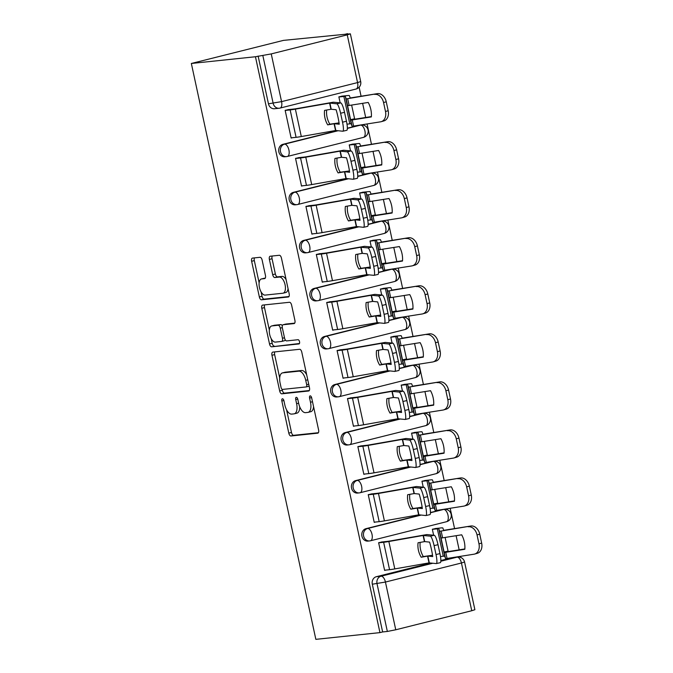 <?xml version="1.0" encoding="UTF-8"?>
<svg xmlns="http://www.w3.org/2000/svg" width="673" height="673" viewBox="0 0 673 673"><rect width="100%" height="100%" fill="white"/><g stroke="black" fill="none" stroke-linecap="round" stroke-linejoin="round"><path stroke-width="1.01" d="M282.433 398.778A2.17 1.043 -104.1 0 0 282.366 398.786A2.17 1.043 -104.1 0 0 281.844 400.999L288.793 433.118A3.096 1.489 -104.1 0 0 290.938 435.986L317.774 433.168A3.096 1.489 -104.1 0 0 317.875 433.143A3.096 1.489 -104.1 0 0 318.607 429.988L311.666 397.869A2.17 1.043 -104.1 0 0 310.169 395.859A2.17 1.043 -104.1 0 0 310.093 395.875A2.17 1.043 -104.1 0 0 309.58 398.088L310.48 402.244A9.91 4.761 -104.1 0 1 308.116 412.364A9.91 4.761 -104.1 0 1 307.797 412.414L305.559 412.65A9.91 4.761 -104.1 0 1 298.694 403.48L297.803 399.325A2.17 1.043 -104.1 0 0 296.297 397.322A2.17 1.043 -104.1 0 0 296.229 397.331A2.17 1.043 -104.1 0 0 295.716 399.543L296.608 403.699A9.91 4.761 -104.1 0 1 294.252 413.819A9.91 4.761 -104.1 0 1 293.933 413.878L291.695 414.105A9.91 4.761 -104.1 0 1 284.83 404.936L283.93 400.78A2.17 1.043 -104.1 0 0 282.433 398.778M262.15 260.165A3.096 1.489 -104.1 0 0 260.005 257.305L252.476 258.096A3.096 1.489 -104.1 0 0 252.375 258.112A3.096 1.489 -104.1 0 0 251.635 261.275L259.349 296.944A3.096 1.489 -104.1 0 0 261.494 299.805L288.33 296.986A3.096 1.489 -104.1 0 0 288.431 296.97A3.096 1.489 -104.1 0 0 289.171 293.807L281.457 258.138A3.096 1.489 -104.1 0 0 279.312 255.277L270.218 256.228A3.096 1.489 -104.1 0 0 270.117 256.245A3.096 1.489 -104.1 0 0 269.377 259.408L272.683 274.677A3.096 1.489 -104.1 0 0 274.828 277.537L279.337 277.066A8.286 3.979 -104.1 0 1 285.007 284.46A8.286 3.979 -104.1 0 1 283.097 293.192A8.286 3.979 -104.1 0 1 282.828 293.235L265.162 295.094A8.286 3.979 -104.1 0 1 259.484 287.699A8.286 3.979 -104.1 0 1 261.402 278.967A8.286 3.979 -104.1 0 1 261.662 278.925L264.607 278.614A3.096 1.489 -104.1 0 0 264.708 278.597A3.096 1.489 -104.1 0 0 265.448 275.434L262.15 260.165M191.342 63.472L255.446 56.742L379.951 632.62L315.847 639.35L191.342 63.472L283.451 40.38L347.638 34.029M272.801 352.105A3.096 1.489 -104.1 0 0 272.7 352.122A3.096 1.489 -104.1 0 0 271.959 355.277L279.674 390.946A3.096 1.489 -104.1 0 0 281.819 393.814L308.655 390.996A3.096 1.489 -104.1 0 0 308.756 390.979A3.096 1.489 -104.1 0 0 309.496 387.816L301.782 352.147A3.096 1.489 -104.1 0 0 299.636 349.279L272.801 352.105M269.511 343.945L261.797 308.276A3.096 1.489 -104.1 0 1 262.537 305.113A3.096 1.489 -104.1 0 1 262.638 305.096L289.474 302.278A3.096 1.489 -104.1 0 1 291.619 305.147L294.917 320.407A3.096 1.489 -104.1 0 1 294.185 323.57A3.096 1.489 -104.1 0 1 294.084 323.587L283.198 324.731A3.096 1.489 -104.1 0 0 283.097 324.748A3.096 1.489 -104.1 0 0 282.357 327.911L284.553 338.039A3.096 1.489 -104.1 0 0 286.69 340.908L298.03 339.714A2.17 1.043 -104.1 0 1 299.51 341.648A2.17 1.043 -104.1 0 1 299.014 343.937A2.17 1.043 -104.1 0 1 298.938 343.945L271.656 346.814A3.096 1.489 -104.1 0 1 269.511 343.945L272.195 343.272L271.194 338.645M460.812 557.488L460.559 556.335M459.163 549.849L456.101 535.7M454.569 528.599L450.178 508.292M448.773 501.814L445.711 487.664M444.18 480.564L439.789 460.256M438.384 453.77L435.33 439.62M433.791 432.52L429.399 412.213M428.003 405.726L424.941 391.577M423.41 384.476L419.018 364.169M417.613 357.691L414.551 343.541M413.02 336.441L408.629 316.133M407.224 309.647L404.17 295.497M402.631 288.397L398.239 268.09M396.843 261.604L393.781 247.462M392.241 240.354L387.858 220.054M386.453 213.568L383.391 199.418M381.86 192.318L377.469 172.01M376.064 165.524L373.01 151.375M371.471 144.274L367.079 123.967M365.683 117.481L362.621 103.339M361.081 96.231L359.138 87.221M255.446 56.742L271.244 53.907L347.243 34.853L350.372 33.843L344.87 34.323L347.554 33.65M379.951 632.62L382.634 631.947L372.32 584.214A6.309 5.527 -96 0 1 376.358 576.702L430.93 563.023M440.849 560.533L452.357 557.648L457.06 557.16A6.309 5.527 -96 0 1 457.733 557.042L453.072 557.53M395.758 629.785L471.756 610.731L461.434 562.998L385.436 582.052L395.758 629.785L387.345 631.451L377.023 583.718A6.309 5.527 -96 0 1 381.061 576.214L432.857 563.225M382.634 631.947L387.345 631.451M440.823 561.232L457.06 557.16A6.309 3.029 -104.1 0 1 461.434 562.998L464.563 561.98L474.886 609.713L471.756 610.731M436.407 528.414L432.335 529.23L433.631 535.212M382.701 541.883L378.63 542.699L384.62 570.41L385.974 570.073M372.312 493.839L368.24 494.655L374.23 522.374L375.584 522.038M426.017 480.371L421.954 481.195L423.241 487.176M361.923 445.795L357.851 446.62L363.849 474.33L365.195 473.994M415.636 432.335L411.565 433.151L412.86 439.133M351.542 397.76L347.47 398.576L353.46 426.295L354.814 425.95M405.247 384.291L401.175 385.107L402.471 391.089M341.152 349.716L337.08 350.532L343.07 378.251L344.425 377.915M394.858 336.248L390.786 337.072L392.081 343.053M330.763 301.672L326.691 302.497L332.689 330.207L334.035 329.871M384.476 288.212L380.405 289.028L381.7 295.01M320.382 253.637L316.31 254.453L322.3 282.172L323.646 281.827M374.087 240.168L370.015 240.984L371.311 246.966M309.992 205.593L305.921 206.409L311.91 234.128L313.265 233.792M363.698 192.125L359.626 192.949L360.921 198.93M299.603 157.549L295.531 158.374L301.529 186.084L302.875 185.748M353.317 144.089L349.245 144.905L350.532 150.887M289.213 109.514L285.15 110.33L291.14 138.049L292.486 137.704M282.879 144.342L284.544 144.165A6.309 3.029 75.9 0 1 288.919 150.003A6.309 3.029 75.9 0 1 287.413 156.447A6.309 3.029 75.9 0 1 287.211 156.481A6.309 5.527 -96 0 1 286.538 156.599L284.864 156.775A6.309 5.527 84 0 1 278.765 151.459A6.309 5.527 84 0 1 282.879 144.342L337.451 130.655M347.361 128.173L360.543 125.111A6.309 5.527 -96 0 1 361.216 124.993L359.592 125.161M293.26 192.377L294.934 192.2A6.309 3.029 75.9 0 1 299.3 198.047A6.309 3.029 75.9 0 1 297.803 204.483A6.309 3.029 75.9 0 1 297.592 204.525A6.309 5.527 -96 0 1 296.928 204.642L295.254 204.819A6.309 5.527 84 0 1 289.154 199.502A6.309 5.527 84 0 1 293.26 192.377L347.84 178.698M357.75 176.208L370.932 173.146A6.309 5.527 -96 0 1 371.605 173.028L369.982 173.205M303.649 240.421L305.323 240.244A6.309 3.029 75.9 0 1 309.689 246.082A6.309 3.029 75.9 0 1 308.184 252.526A6.309 3.029 75.9 0 1 307.982 252.56A6.309 5.527 -96 0 1 307.309 252.678L305.643 252.855A6.309 5.527 84 0 1 299.535 247.546A6.309 5.527 84 0 1 303.649 240.421L358.229 226.734M368.139 224.252L381.313 221.19A6.309 5.527 -96 0 1 381.986 221.072L380.363 221.24M314.039 288.465L315.704 288.288A6.309 3.029 75.9 0 1 320.079 294.126A6.309 3.029 75.9 0 1 318.573 300.57A6.309 3.029 75.9 0 1 318.371 300.604A6.309 5.527 -96 0 1 317.698 300.722L316.024 300.898A6.309 5.527 84 0 1 309.925 295.582A6.309 5.527 84 0 1 314.039 288.465L368.611 274.777M378.52 272.296L391.703 269.234A6.309 5.527 -96 0 1 392.376 269.116L390.752 269.284M324.42 336.5L326.094 336.323A6.309 3.029 75.9 0 1 330.46 342.17A6.309 3.029 75.9 0 1 328.962 348.606A6.309 3.029 75.9 0 1 328.761 348.648A6.309 5.527 -96 0 1 328.088 348.765L326.413 348.942A6.309 5.527 84 0 1 320.314 343.625A6.309 5.527 84 0 1 324.42 336.5L379 322.821M388.91 320.331L402.092 317.269A6.309 5.527 -96 0 1 402.765 317.151L401.142 317.328M334.809 384.544L336.483 384.367A6.309 3.029 75.9 0 1 340.849 390.205A6.309 3.029 75.9 0 1 339.343 396.649A6.309 3.029 75.9 0 1 339.142 396.683A6.309 5.527 -96 0 1 338.469 396.801L336.803 396.977A6.309 5.527 84 0 1 330.695 391.669A6.309 5.527 84 0 1 334.809 384.544L389.389 370.857M399.299 368.375L412.482 365.313A6.309 5.527 -96 0 1 413.146 365.195L411.523 365.363M345.199 432.588L346.864 432.411A6.309 3.029 75.9 0 1 351.239 438.249A6.309 3.029 75.9 0 1 349.733 444.693A6.309 3.029 75.9 0 1 349.531 444.727A6.309 5.527 -96 0 1 348.858 444.845L347.184 445.021A6.309 5.527 84 0 1 341.085 439.705A6.309 5.527 84 0 1 345.199 432.588L399.77 418.9M409.68 416.419L422.863 413.357A6.309 5.527 -96 0 1 423.536 413.239L421.912 413.407M355.58 480.623L357.254 480.446A6.309 3.029 75.9 0 1 361.62 486.293A6.309 3.029 75.9 0 1 360.122 492.729A6.309 3.029 75.9 0 1 359.92 492.771A6.309 5.527 -96 0 1 359.247 492.888L357.573 493.065A6.309 5.527 84 0 1 351.474 487.748A6.309 5.527 84 0 1 355.58 480.623L410.16 466.944M420.07 464.454L433.252 461.392A6.309 5.527 -96 0 1 433.925 461.274L432.302 461.442M365.969 528.667L367.643 528.49A6.309 3.029 75.9 0 1 372.009 534.328A6.309 3.029 75.9 0 1 370.503 540.772A6.309 3.029 75.9 0 1 370.301 540.806A6.309 5.527 -96 0 1 369.628 540.924L367.963 541.1A6.309 5.527 84 0 1 361.855 535.784A6.309 5.527 84 0 1 365.969 528.667L420.549 514.98M430.459 512.498L443.642 509.436A6.309 5.527 -96 0 1 444.306 509.318L442.683 509.486M342.927 96.046L338.856 96.862L340.151 102.843M258.129 56.069L268.451 103.802A6.309 5.527 84 0 0 274.483 108.732L279.186 108.244A6.309 5.527 -96 0 1 273.154 103.306L262.84 55.573M296.616 413.197A9.91 4.761 -104.1 0 0 296.936 413.146A9.91 4.761 -104.1 0 0 299.737 406.837M310.48 411.741A9.91 4.761 -104.1 0 0 310.8 411.691A9.91 4.761 -104.1 0 0 313.559 406.618M286.589 409.849L291.476 432.445A3.096 1.489 -104.1 0 0 293.621 435.313L318.413 432.705M282.147 389.314L282.357 390.273A3.096 1.489 -104.1 0 0 284.502 393.141L309.302 390.542M274.836 351.886A3.096 1.489 -104.1 0 0 274.643 354.604L279.699 377.974M281.045 387.404A2.17 1.043 -104.1 0 0 282.542 389.415L306.097 386.941A2.17 1.043 -104.1 0 0 306.173 386.925A2.17 1.043 -104.1 0 0 306.686 384.712L305.735 380.329A9.91 4.761 -104.1 0 0 298.879 371.16L282.769 372.85A9.91 4.761 -104.1 0 0 282.45 372.901A9.91 4.761 -104.1 0 0 280.094 383.021L281.045 387.404M306.24 386.899L308.789 386.26A2.17 1.043 -104.1 0 0 308.857 386.252A2.17 1.043 -104.1 0 0 309.117 386.092M306.669 374.752A9.91 4.761 -104.1 0 0 301.563 370.486L298.879 371.16M282.45 372.901L285.142 372.228A9.91 4.761 -104.1 0 1 285.461 372.177L301.563 370.486M269.343 330.073L264.481 307.603L261.797 308.276M264.674 304.886A3.096 1.489 -104.1 0 0 264.481 307.603M294.724 323.133L285.882 324.058A3.096 1.489 -104.1 0 0 285.781 324.075A3.096 1.489 -104.1 0 0 285.689 324.108M299.46 343.499L271.656 346.814M271.9 325.917A8.286 3.979 -104.1 0 0 271.64 325.968A8.286 3.979 -104.1 0 0 269.722 334.7A8.286 3.979 -104.1 0 0 275.4 342.094L281.625 341.438A3.096 1.489 -104.1 0 0 281.726 341.421A3.096 1.489 -104.1 0 0 282.458 338.258L280.271 328.13A3.096 1.489 -104.1 0 0 278.126 325.261L271.9 325.917L274.584 325.244A8.286 3.979 -104.1 0 0 274.323 325.295L271.64 325.968M281.819 341.388L284.309 340.765A3.096 1.489 -104.1 0 0 284.41 340.748A3.096 1.489 -104.1 0 0 285.184 339.722M282.324 325.774A3.096 1.489 -104.1 0 0 280.809 324.588L278.126 325.261M274.584 325.244L280.809 324.588M272.195 343.272A3.096 1.489 -104.1 0 0 274.34 346.141M261.402 278.967L264.085 278.294A8.286 3.979 -104.1 0 1 264.354 278.252L265.255 278.151M285.52 292.562A8.286 3.979 -104.1 0 0 285.781 292.519A8.286 3.979 -104.1 0 0 288.052 288.65M286.101 279.615A8.286 3.979 -104.1 0 0 282.021 276.393L279.337 277.066M272.262 256.018A3.096 1.489 -104.1 0 0 272.06 258.735L275.366 274.004A3.096 1.489 -104.1 0 0 277.512 276.864L282.021 276.393M261.082 291.872L262.033 296.271A3.096 1.489 -104.1 0 0 264.178 299.132L288.978 296.532M254.512 257.877A3.096 1.489 -104.1 0 0 254.318 260.602L259.13 282.837M445.114 537.449L448.075 551.137L444.071 552.003L440.941 537.534L441.681 537.979L461.695 534.816A19.567 14.343 -105.9 0 1 464.824 549.286L444.811 552.449L444.071 552.003M448.075 551.137L448.302 551.574L464.85 548.941M440.479 556.529L443.271 556.235A11.677 0.698 167.8 0 1 444.752 556.251L445.543 558.607L446.149 558.607L474.095 554.182A9.472 6.94 -105.9 0 0 474.692 554.047A9.472 6.94 -105.9 0 0 478.974 543.851L481.658 543.086A9.472 6.94 74.1 0 1 477.376 553.29L474.692 554.047M435.019 528.557L440.84 527.952A15.782 0.942 167.8 0 1 442.834 527.977L443.709 530.324L470.856 526.008A9.472 6.94 74.1 0 1 479.731 534.152L481.658 543.086M432.36 529.348L437.349 528.827A11.677 0.698 167.8 0 1 438.821 528.843L439.62 531.199L440.218 531.199L470.856 526.008M479.731 534.152L477.048 534.917L478.974 543.851M477.048 534.917A9.472 6.94 -105.9 0 0 468.172 526.774M420.154 542.388A19.567 16.404 -107.5 0 0 420.549 549.538A19.567 16.404 -107.5 0 0 423.317 556.563L432.537 555.259M421.189 557.227L427.759 556.075L432.731 556.588A19.567 3.483 77.2 0 0 429.601 542.118L424.705 541.597L418.059 542.758A19.567 16.404 -107.5 0 0 418.413 550.203A19.567 16.404 -107.5 0 0 421.189 557.227L423.317 556.563M378.655 542.817L383.635 542.287A15.782 0.942 -12.2 0 0 388.859 541.504L423.09 535.472L430.316 536.171L434.253 535.279A9.472 1.683 77.2 0 1 438.014 544.701L434.077 545.601A9.472 1.683 -102.8 0 0 430.316 536.171M381.305 542.026L387.126 541.412A11.677 0.698 -12.2 0 0 390.996 540.831L426.791 534.572L434.253 535.279M384.577 570.224L389.566 569.695A15.782 0.942 -12.2 0 0 394.79 568.912L429.021 562.88L436.239 563.579A9.472 1.683 -102.8 0 0 436.34 563.579A9.472 1.683 -102.8 0 0 436.011 554.527L434.077 545.601M436.011 554.527L439.949 553.635L438.014 544.701M439.949 553.635A9.472 1.683 77.2 0 1 440.277 562.678L436.34 563.579M434.733 489.414L437.694 503.093L433.681 503.968L430.552 489.49L431.3 489.936L451.314 486.772A19.567 14.343 -105.9 0 1 454.443 501.242L434.43 504.414L433.681 503.968M437.694 503.093L437.921 503.539L454.468 500.905M430.097 508.485L432.89 508.191A11.677 0.698 167.8 0 1 434.363 508.208L435.162 510.563L435.759 510.571L463.705 506.138A9.472 6.94 -105.9 0 0 464.303 506.012A9.472 6.94 -105.9 0 0 468.585 495.808L471.277 495.042A9.472 6.94 74.1 0 1 466.986 505.246L464.303 506.012M424.629 480.522L430.451 479.908A15.782 0.942 167.8 0 1 432.445 479.933L433.319 482.289L460.467 477.973A9.472 6.94 74.1 0 1 469.342 486.116L471.277 495.042M421.979 481.304L426.96 480.783A11.677 0.698 167.8 0 1 428.44 480.8L429.231 483.155L429.837 483.164L460.467 477.973M469.342 486.116L466.658 486.873L468.585 495.808M466.658 486.873A9.472 6.94 -105.9 0 0 457.783 478.73M424.343 441.37L427.305 455.057L423.292 455.924L420.162 441.454L420.911 441.892L440.924 438.729A19.567 14.343 -105.9 0 1 444.054 453.207L424.04 456.37L423.292 455.924M427.305 455.057L427.532 455.495L444.079 452.862M419.708 460.441L422.501 460.147A11.677 0.698 167.8 0 1 423.982 460.172L424.772 462.519L425.37 462.528L453.324 458.103A9.472 6.94 -105.9 0 0 453.922 457.968A9.472 6.94 -105.9 0 0 458.204 447.764L460.887 447.007A9.472 6.94 74.1 0 1 456.605 457.203L453.922 457.968M414.24 432.478L420.061 431.864A15.782 0.942 167.8 0 1 422.064 431.889L422.938 434.245L450.077 429.929A9.472 6.94 74.1 0 1 458.952 438.073L460.887 447.007M411.59 433.269L416.579 432.739A11.677 0.698 167.8 0 1 418.051 432.764L418.85 435.111L419.447 435.12L450.077 429.929M458.952 438.073L456.269 438.838L458.204 447.764M456.269 438.838A9.472 6.94 -105.9 0 0 447.394 430.695M409.764 494.344A19.567 16.404 -107.5 0 0 410.16 501.494A19.567 16.404 -107.5 0 0 412.936 508.519L422.148 507.215M410.799 509.192L417.445 508.031L422.35 508.552A19.567 3.483 77.2 0 0 419.22 494.075L414.248 493.561L407.67 494.714A19.567 16.404 -107.5 0 0 408.023 502.167A19.567 16.404 -107.5 0 0 410.799 509.192L412.936 508.519M368.266 494.773L373.254 494.251A15.782 0.942 -12.2 0 0 378.47 493.469L412.911 487.403L419.927 488.135L423.864 487.235A9.472 1.683 77.2 0 1 427.624 496.666L423.687 497.557A9.472 1.683 -102.8 0 0 419.927 488.135M370.924 493.982L376.745 493.376A11.677 0.698 -12.2 0 0 380.607 492.796L416.402 486.529L423.864 487.235M374.196 522.181L379.177 521.659A15.782 0.942 -12.2 0 0 384.401 520.877L418.842 514.811L425.849 515.543A9.472 1.683 -102.8 0 0 425.959 515.535A9.472 1.683 -102.8 0 0 425.622 506.491L423.687 497.557M425.622 506.491L429.559 505.591L427.624 496.666M429.559 505.591A9.472 1.683 77.2 0 1 429.896 514.643L425.959 515.535M399.383 446.308A19.567 16.404 -107.5 0 0 399.77 453.451A19.567 16.404 -107.5 0 0 402.547 460.475L411.767 459.179M400.41 461.148L406.988 459.995L411.96 460.509A19.567 3.483 77.2 0 0 408.831 446.039L403.859 445.518L397.28 446.679A19.567 16.404 -107.5 0 0 397.642 454.124A19.567 16.404 -107.5 0 0 400.41 461.148L402.547 460.475M357.876 446.729L362.865 446.207A15.782 0.942 -12.2 0 0 368.089 445.425L402.53 439.36L409.537 440.092L413.474 439.2A9.472 1.683 77.2 0 1 417.243 448.622L413.306 449.522A9.472 1.683 -102.8 0 0 409.537 440.092M360.535 445.947L366.356 445.333A11.677 0.698 -12.2 0 0 370.217 444.752L406.021 438.485L413.474 439.2M363.807 474.137L368.796 473.615A15.782 0.942 -12.2 0 0 374.011 472.833L408.452 466.768L415.468 467.499A9.472 1.683 -102.8 0 0 415.569 467.491A9.472 1.683 -102.8 0 0 415.233 458.448L413.306 449.522M415.233 458.448L419.17 457.556L417.243 448.622M419.17 457.556A9.472 1.683 77.2 0 1 419.506 466.599L415.569 467.491M413.954 393.326L416.915 407.014L412.902 407.88L409.773 393.411L410.522 393.856L430.535 390.693A19.567 14.343 -105.9 0 1 433.664 405.163L413.651 408.326L412.902 407.88M416.915 407.014L417.142 407.451L433.69 404.826M409.319 412.406L412.112 412.112A11.677 0.698 167.8 0 1 413.592 412.128L414.383 414.484L414.989 414.484L442.935 410.059A9.472 6.94 -105.9 0 0 443.532 409.924A9.472 6.94 -105.9 0 0 447.814 399.728L450.498 398.963A9.472 6.94 74.1 0 1 446.216 409.167L443.532 409.924M403.859 384.434L409.68 383.829A15.782 0.942 167.8 0 1 411.674 383.854L412.549 386.201L439.696 381.885A9.472 6.94 74.1 0 1 448.571 390.029L450.498 398.963M401.201 385.225L406.189 384.704A11.677 0.698 167.8 0 1 407.661 384.72L408.461 387.076L409.058 387.076L439.696 381.885M448.571 390.029L445.888 390.794L447.814 399.728M445.888 390.794A9.472 6.94 -105.9 0 0 437.013 382.651M403.564 345.291L406.526 358.978L402.521 359.845L399.392 345.367L400.141 345.813L420.154 342.65A19.567 14.343 -105.9 0 1 423.283 357.119L403.27 360.291L402.521 359.845M406.526 358.978L406.761 359.416L423.309 356.783M398.938 364.362L401.731 364.068A11.677 0.698 167.8 0 1 403.203 364.085L404.002 366.44L404.599 366.449L432.546 362.015A9.472 6.94 -105.9 0 0 433.143 361.889A9.472 6.94 -105.9 0 0 437.425 351.685L440.117 350.919A9.472 6.94 74.1 0 1 435.826 361.123L433.143 361.889M393.469 336.399L399.291 335.785A15.782 0.942 167.8 0 1 401.285 335.81L402.16 338.166L429.307 333.85A9.472 6.94 74.1 0 1 438.182 341.993L440.117 350.919M390.811 337.181L395.8 336.66A11.677 0.698 167.8 0 1 397.28 336.677L398.071 339.032L398.668 339.041L429.307 333.85M438.182 341.993L435.498 342.759L437.425 351.685M435.498 342.759A9.472 6.94 -105.9 0 0 426.623 334.607M393.183 297.247L396.145 310.934L392.132 311.801L389.002 297.331L389.751 297.777L409.764 294.606A19.567 14.343 -105.9 0 1 412.894 309.084L392.881 312.247L392.132 311.801M396.145 310.934L396.372 311.372L412.919 308.739M388.548 316.318L391.341 316.024A11.677 0.698 167.8 0 1 392.813 316.049L393.612 318.396L394.21 318.405L422.164 313.98A9.472 6.94 -105.9 0 0 422.753 313.845A9.472 6.94 -105.9 0 0 427.044 303.641L429.727 302.884A9.472 6.94 74.1 0 1 425.445 313.08L422.753 313.845M383.08 288.355L388.901 287.741A15.782 0.942 167.8 0 1 390.904 287.766L391.779 290.122L418.917 285.806A9.472 6.94 74.1 0 1 427.792 293.95L429.727 302.884M380.43 289.146L385.41 288.616A11.677 0.698 167.8 0 1 386.891 288.641L387.69 290.988L388.287 290.997L418.917 285.806M427.792 293.95L425.109 294.715L427.044 303.641M425.109 294.715A9.472 6.94 -105.9 0 0 416.234 286.572M388.994 398.265A19.567 16.404 -107.5 0 0 389.389 405.415A19.567 16.404 -107.5 0 0 392.157 412.44L401.377 411.136M390.029 413.104L396.599 411.952L401.571 412.473A19.567 3.483 77.2 0 0 398.441 397.995L393.545 397.474L386.899 398.635A19.567 16.404 -107.5 0 0 387.253 406.08A19.567 16.404 -107.5 0 0 390.029 413.104L392.157 412.44M347.495 398.694L352.475 398.164A15.782 0.942 -12.2 0 0 357.7 397.381L391.93 391.35L399.148 392.056L403.085 391.156A9.472 1.683 77.2 0 1 406.854 400.578L402.917 401.478A9.472 1.683 -102.8 0 0 399.148 392.056M350.145 397.903L355.967 397.289A11.677 0.698 -12.2 0 0 359.836 396.708L395.631 390.449L403.085 391.156M353.418 426.102L358.406 425.572A15.782 0.942 -12.2 0 0 363.622 424.789L397.861 418.757L405.079 419.464A9.472 1.683 -102.8 0 0 405.18 419.456A9.472 1.683 -102.8 0 0 404.843 410.412L402.917 401.478M404.843 410.412L408.789 409.512L406.854 400.578M408.789 409.512A9.472 1.683 77.2 0 1 409.117 418.556L405.18 419.456M378.605 350.221A19.567 16.404 -107.5 0 0 379 357.371A19.567 16.404 -107.5 0 0 381.776 364.396L390.988 363.092M379.639 365.069L386.285 363.908L391.19 364.43A19.567 3.483 77.2 0 0 388.06 349.952L383.088 349.438L376.51 350.591A19.567 16.404 -107.5 0 0 376.863 358.044A19.567 16.404 -107.5 0 0 379.639 365.069L381.776 364.396M337.106 350.65L342.094 350.128A15.782 0.942 -12.2 0 0 347.31 349.346L381.751 343.28L388.767 344.012L392.704 343.112A9.472 1.683 77.2 0 1 396.464 352.543L392.527 353.434A9.472 1.683 -102.8 0 0 388.767 344.012M339.764 349.859L345.586 349.253A11.677 0.698 -12.2 0 0 349.447 348.673L385.242 342.406L392.704 343.112M343.028 378.058L348.017 377.536A15.782 0.942 -12.2 0 0 353.241 376.754L387.682 370.688L394.689 371.42A9.472 1.683 -102.8 0 0 394.799 371.412A9.472 1.683 -102.8 0 0 394.462 362.368L392.527 353.434M394.462 362.368L398.399 361.468L396.464 352.543M398.399 361.468A9.472 1.683 77.2 0 1 398.736 370.52L394.799 371.412M368.224 302.185A19.567 16.404 -107.5 0 0 368.611 309.328A19.567 16.404 -107.5 0 0 371.387 316.352L380.607 315.057M369.25 317.025L375.828 315.873L380.8 316.386A19.567 3.483 77.2 0 0 377.671 301.916L372.766 301.395L366.12 302.556A19.567 16.404 -107.5 0 0 366.482 310.001A19.567 16.404 -107.5 0 0 369.25 317.025L371.387 316.352M326.716 302.606L331.705 302.084A15.782 0.942 -12.2 0 0 336.929 301.302L371.37 295.237L378.377 295.969L382.314 295.077A9.472 1.683 77.2 0 1 386.083 304.499L382.146 305.399A9.472 1.683 -102.8 0 0 378.377 295.969M329.375 301.824L335.196 301.21A11.677 0.698 -12.2 0 0 339.057 300.629L374.861 294.362L382.314 295.077M332.647 330.014L337.627 329.492A15.782 0.942 -12.2 0 0 342.851 328.71L377.292 322.645L384.308 323.377A9.472 1.683 -102.8 0 0 384.409 323.377A9.472 1.683 -102.8 0 0 384.073 314.325L382.146 305.399M384.073 314.325L388.01 313.433L386.083 304.499M388.01 313.433A9.472 1.683 77.2 0 1 388.346 322.476L384.409 323.377M382.794 249.203L385.755 262.891L381.742 263.757L378.613 249.288L379.362 249.733L399.375 246.57A19.567 14.343 -105.9 0 1 402.504 261.04L382.491 264.203L381.742 263.757M385.755 262.891L385.982 263.328L402.53 260.703M378.159 268.283L380.952 267.989A11.677 0.698 167.8 0 1 382.432 268.005L383.223 270.361L383.82 270.369L411.775 265.936A9.472 6.94 -105.9 0 0 412.372 265.801A9.472 6.94 -105.9 0 0 416.654 255.605L419.338 254.84A9.472 6.94 74.1 0 1 415.056 265.044L412.372 265.801M372.699 240.311L378.52 239.706A15.782 0.942 167.8 0 1 380.514 239.731L381.389 242.078L408.536 237.762A9.472 6.94 74.1 0 1 417.411 245.906L419.338 254.84M370.041 241.102L375.029 240.581A11.677 0.698 167.8 0 1 376.501 240.598L377.301 242.953L377.898 242.961L408.536 237.762M417.411 245.906L414.728 246.671L416.654 255.605M414.728 246.671A9.472 6.94 -105.9 0 0 405.853 238.528M357.834 254.142A19.567 16.404 -107.5 0 0 358.221 261.292A19.567 16.404 -107.5 0 0 360.997 268.317L370.217 267.013M358.869 268.981L365.439 267.829L370.411 268.35A19.567 3.483 77.2 0 0 367.281 253.872L362.31 253.359L355.739 254.512A19.567 16.404 -107.5 0 0 356.093 261.965A19.567 16.404 -107.5 0 0 358.869 268.981L360.997 268.317M316.335 254.571L321.315 254.041A15.782 0.942 -12.2 0 0 326.54 253.258L360.77 247.227L367.988 247.933L371.925 247.033A9.472 1.683 77.2 0 1 375.694 256.455L371.757 257.355A9.472 1.683 -102.8 0 0 367.988 247.933M318.985 253.78L324.807 253.166A11.677 0.698 -12.2 0 0 328.676 252.594L364.472 246.326L371.925 247.033M322.258 281.979L327.246 281.449A15.782 0.942 -12.2 0 0 332.462 280.666L366.701 274.634L373.919 275.341A9.472 1.683 -102.8 0 0 374.02 275.333A9.472 1.683 -102.8 0 0 373.683 266.289L371.757 257.355M373.683 266.289L377.62 265.389L375.694 256.455M377.62 265.389A9.472 1.683 77.2 0 1 377.957 274.433L374.02 275.333M372.405 201.168L375.366 214.855L371.361 215.722L368.232 201.244L368.981 201.69L388.994 198.527A19.567 14.343 -105.9 0 1 392.123 213.005L372.11 216.168L371.361 215.722M375.366 214.855L375.593 215.293L392.149 212.66M367.778 220.239L370.562 219.945A11.677 0.698 167.8 0 1 372.043 219.962L372.842 222.317L373.439 222.326L401.386 217.892A9.472 6.94 -105.9 0 0 401.983 217.766A9.472 6.94 -105.9 0 0 406.265 207.562L408.948 206.796A9.472 6.94 74.1 0 1 404.666 217L401.983 217.766M362.31 192.276L368.131 191.662A15.782 0.942 167.8 0 1 370.125 191.687L371 194.043L398.147 189.727A9.472 6.94 74.1 0 1 407.022 197.87L408.948 206.796M359.651 193.058L364.64 192.537A11.677 0.698 167.8 0 1 366.12 192.554L366.911 194.909L367.508 194.918L398.147 189.727M407.022 197.87L404.338 198.636L406.265 207.562M404.338 198.636A9.472 6.94 -105.9 0 0 395.463 190.484M347.445 206.098A19.567 16.404 -107.5 0 0 347.84 213.248A19.567 16.404 -107.5 0 0 350.608 220.273L359.828 218.977M348.479 220.946L355.125 219.785L360.03 220.307A19.567 3.483 77.2 0 0 356.9 205.829L351.929 205.315L345.35 206.468A19.567 16.404 -107.5 0 0 345.703 213.921A19.567 16.404 -107.5 0 0 348.479 220.946L350.608 220.273M305.946 206.527L310.934 206.005A15.782 0.942 -12.2 0 0 316.15 205.223L350.591 199.158L357.607 199.889L361.544 198.989A9.472 1.683 77.2 0 1 365.304 208.42L361.367 209.311A9.472 1.683 -102.8 0 0 357.607 199.889M308.596 205.736L314.426 205.13A11.677 0.698 -12.2 0 0 318.287 204.55L354.082 198.283L361.544 198.989M311.868 233.935L316.857 233.413A15.782 0.942 -12.2 0 0 322.081 232.631L356.522 226.565L363.529 227.297A9.472 1.683 -102.8 0 0 363.63 227.289A9.472 1.683 -102.8 0 0 363.302 218.245L361.367 209.311M363.302 218.245L367.239 217.345L365.304 208.42M367.239 217.345A9.472 1.683 77.2 0 1 367.567 226.397L363.63 227.289M362.024 153.124L364.985 166.811L360.972 167.678L357.843 153.208L358.591 153.654L378.605 150.483A19.567 14.343 -105.9 0 1 381.734 164.961L361.721 168.124L360.972 167.678M364.985 166.811L365.212 167.249L381.759 164.616M357.388 172.195L360.181 171.901A11.677 0.698 167.8 0 1 361.653 171.926L362.453 174.273L363.05 174.282L391.005 169.857A9.472 6.94 -105.9 0 0 391.593 169.722A9.472 6.94 -105.9 0 0 395.884 159.526L398.567 158.761A9.472 6.94 74.1 0 1 394.285 168.957L391.593 169.722M351.92 144.232L357.742 143.618A15.782 0.942 167.8 0 1 359.744 143.643L360.619 145.999L387.757 141.683A9.472 6.94 74.1 0 1 396.633 149.827L398.567 158.761M349.27 145.023L354.25 144.493A11.677 0.698 167.8 0 1 355.731 144.518L356.53 146.865L357.127 146.874L387.757 141.683M396.633 149.827L393.949 150.592L395.884 159.526M393.949 150.592A9.472 6.94 -105.9 0 0 385.074 142.449M337.064 158.062A19.567 16.404 -107.5 0 0 337.451 165.205A19.567 16.404 -107.5 0 0 340.227 172.229L349.447 170.934M338.09 172.902L344.669 171.75L349.64 172.263A19.567 3.483 77.2 0 0 346.511 157.793L341.606 157.272L334.961 158.433A19.567 16.404 -107.5 0 0 335.314 165.878A19.567 16.404 -107.5 0 0 338.09 172.902L340.227 172.229M295.556 158.483L300.545 157.962A15.782 0.942 -12.2 0 0 305.769 157.179L340.21 151.114L347.218 151.846L351.155 150.954A9.472 1.683 77.2 0 1 354.923 160.376L350.986 161.276A9.472 1.683 -102.8 0 0 347.218 151.846M298.215 157.701L304.036 157.087A11.677 0.698 -12.2 0 0 307.898 156.506L343.701 150.239L351.155 150.954M301.487 185.891L306.467 185.369A15.782 0.942 -12.2 0 0 311.692 184.587L346.132 178.522L353.14 179.254A9.472 1.683 -102.8 0 0 353.249 179.254A9.472 1.683 -102.8 0 0 352.913 170.202L350.986 161.276M352.913 170.202L356.85 169.31L354.923 160.376M356.85 169.31A9.472 1.683 77.2 0 1 357.186 178.353L353.249 179.254M351.634 105.081L354.595 118.768L350.583 119.643L347.453 105.165L348.202 105.611L368.215 102.447A19.567 14.343 -105.9 0 1 371.345 116.917L351.331 120.08L350.583 119.643M354.595 118.768L354.822 119.205L371.37 116.58M346.999 124.16L349.792 123.866A11.677 0.698 167.8 0 1 351.272 123.882L352.063 126.238L352.66 126.246L380.615 121.813A9.472 6.94 -105.9 0 0 381.212 121.687A9.472 6.94 -105.9 0 0 385.494 111.482L388.178 110.717A9.472 6.94 74.1 0 1 383.896 120.921L381.212 121.687M341.539 96.189L347.361 95.583A15.782 0.942 167.8 0 1 349.354 95.608L350.229 97.964L377.376 93.64A9.472 6.94 74.1 0 1 386.252 101.783L388.178 110.717M338.881 96.979L343.869 96.458A11.677 0.698 167.8 0 1 345.342 96.475L346.141 98.83L346.738 98.838L377.376 93.64M386.252 101.783L383.56 102.548L385.494 111.482M383.56 102.548A9.472 6.94 -105.9 0 0 374.693 94.405M326.674 110.019A19.567 16.404 -107.5 0 0 327.061 117.169A19.567 16.404 -107.5 0 0 329.837 124.194L339.057 122.89M327.701 124.867L334.279 123.706L339.251 124.227A19.567 3.483 77.2 0 0 336.121 109.749L331.15 109.236L324.571 110.389A19.567 16.404 -107.5 0 0 324.933 117.842A19.567 16.404 -107.5 0 0 327.701 124.867L329.837 124.194M285.175 110.448L290.156 109.926A15.782 0.942 -12.2 0 0 295.38 109.135L329.82 103.078L336.828 103.81L340.765 102.91A9.472 1.683 77.2 0 1 344.534 112.341L340.597 113.232A9.472 1.683 -102.8 0 0 336.828 103.81M287.825 109.657L293.647 109.051A11.677 0.698 -12.2 0 0 297.516 108.471L333.312 102.203L340.765 102.91M291.098 137.856L296.086 137.334A15.782 0.942 -12.2 0 0 301.302 136.543L335.743 130.486L342.759 131.218A9.472 1.683 -102.8 0 0 342.86 131.21A9.472 1.683 -102.8 0 0 342.523 122.166L340.597 113.232M342.523 122.166L346.46 121.266L344.534 112.341M346.46 121.266A9.472 1.683 77.2 0 1 346.797 130.31L342.86 131.21M283.863 400.494L281.844 400.999M311.591 397.583L309.58 398.088M297.727 399.039L295.716 399.543M271.244 53.907L281.566 101.64L357.565 82.586L347.243 34.853M376.358 576.702L381.061 576.214A6.309 3.029 -104.1 0 1 385.436 582.052L372.32 584.214M363.21 137.427A6.309 3.029 -104.1 0 0 363.412 137.393L287.413 156.447A6.309 6.309 0 0 1 286.538 156.599A6.309 5.527 -96 0 1 280.431 151.282A6.309 5.527 -96 0 1 284.544 144.165L338.14 130.73M347.361 128.417L360.543 125.111A6.309 3.029 75.9 0 1 364.917 130.949A6.309 3.029 -104.1 0 1 363.412 137.393A6.309 6.309 0 0 0 368.089 130.167A6.309 6.309 0 0 0 361.216 124.993M373.591 185.47A6.309 3.029 -104.1 0 0 373.801 185.428L297.803 204.483A6.309 6.309 0 0 1 296.928 204.642A6.309 5.527 -96 0 1 290.82 199.326A6.309 5.527 -96 0 1 294.934 192.2L348.521 178.766M357.75 176.452L370.932 173.146A6.309 3.029 75.9 0 1 375.298 178.993A6.309 3.029 -104.1 0 1 373.801 185.428A6.309 6.309 0 0 0 378.478 178.21A6.309 6.309 0 0 0 371.605 173.028M383.98 233.506A6.309 3.029 -104.1 0 0 384.182 233.472L308.184 252.526A6.309 6.309 0 0 1 307.309 252.678A6.309 5.527 -96 0 1 301.21 247.37A6.309 5.527 -96 0 1 305.323 240.244L358.911 226.809M368.131 224.496L381.313 221.19A6.309 3.029 75.9 0 1 385.688 227.028A6.309 3.029 -104.1 0 1 384.182 233.472A6.309 6.309 0 0 0 388.868 226.246A6.309 6.309 0 0 0 381.986 221.072M394.37 281.55A6.309 3.029 -104.1 0 0 394.571 281.516L318.573 300.57A6.309 6.309 0 0 1 317.698 300.722A6.309 5.527 -96 0 1 311.599 295.405A6.309 5.527 -96 0 1 315.704 288.288L369.3 274.853M378.52 272.54L391.703 269.234A6.309 3.029 75.9 0 1 396.077 275.072A6.309 3.029 -104.1 0 1 394.571 281.516A6.309 6.309 0 0 0 399.249 274.29A6.309 6.309 0 0 0 392.376 269.116M404.751 329.593A6.309 3.029 -104.1 0 0 404.961 329.551L328.962 348.606A6.309 6.309 0 0 1 328.088 348.765A6.309 5.527 -96 0 1 321.98 343.449A6.309 5.527 -96 0 1 326.094 336.323L379.681 322.889M388.91 320.575L402.092 317.269A6.309 3.029 75.9 0 1 406.458 323.116A6.309 3.029 -104.1 0 1 404.961 329.551A6.309 6.309 0 0 0 409.638 322.333A6.309 6.309 0 0 0 402.765 317.151M415.14 377.629A6.309 3.029 -104.1 0 0 415.342 377.595L339.343 396.649A6.309 6.309 0 0 1 338.469 396.801A6.309 5.527 -96 0 1 332.369 391.493A6.309 5.527 -96 0 1 336.483 384.367L390.071 370.932M399.291 368.619L412.482 365.313A6.309 3.029 75.9 0 1 416.848 371.151A6.309 3.029 -104.1 0 1 415.342 377.595A6.309 6.309 0 0 0 420.028 370.369A6.309 6.309 0 0 0 413.146 365.195M425.529 425.673A6.309 3.029 -104.1 0 0 425.731 425.639L349.733 444.693A6.309 6.309 0 0 1 348.858 444.845A6.309 5.527 -96 0 1 342.759 439.528A6.309 5.527 -96 0 1 346.864 432.411L400.46 418.968M409.68 416.663L422.863 413.357A6.309 3.029 75.9 0 1 427.237 419.195A6.309 3.029 -104.1 0 1 425.731 425.639A6.309 6.309 0 0 0 430.409 418.413A6.309 6.309 0 0 0 423.536 413.239M435.911 473.716A6.309 3.029 -104.1 0 0 436.121 473.674L360.122 492.729A6.309 6.309 0 0 1 359.247 492.888A6.309 5.527 -96 0 1 353.14 487.572A6.309 5.527 -96 0 1 357.254 480.446L410.841 467.012M420.07 464.698L433.252 461.392A6.309 3.029 75.9 0 1 437.618 467.239A6.309 3.029 -104.1 0 1 436.121 473.674A6.309 6.309 0 0 0 440.798 466.456A6.309 6.309 0 0 0 433.925 461.274M446.3 521.752A6.309 3.029 -104.1 0 0 446.502 521.718L370.503 540.772A6.309 6.309 0 0 1 369.628 540.924A6.309 5.527 -96 0 1 363.529 535.615A6.309 5.527 -96 0 1 367.643 528.49L421.231 515.055M430.451 512.742L443.642 509.436A6.309 3.029 75.9 0 1 448.008 515.274A6.309 3.029 -104.1 0 1 446.502 521.718A6.309 6.309 0 0 0 451.188 514.492A6.309 6.309 0 0 0 444.306 509.318M268.451 103.802L281.566 101.64A6.309 3.029 75.9 0 1 280.061 108.084A6.309 3.029 75.9 0 1 279.859 108.117A6.309 5.527 -96 0 1 279.186 108.244A6.309 6.309 0 0 0 280.061 108.084L356.059 89.029A6.309 3.029 75.9 0 1 355.857 89.063M360.694 81.576L357.565 82.586A6.309 3.029 75.9 0 1 356.059 89.029A6.309 6.309 0 0 0 360.694 81.576L350.372 33.843M298.635 403.194L296.608 403.699M312.499 401.739L310.48 402.244M293.621 435.313L290.938 435.986M291.476 432.445L288.793 433.118M284.502 393.141L281.819 393.814M282.357 390.273L279.674 390.946M274.643 354.604L271.959 355.277M308.714 384.207L306.686 384.712M307.763 379.824L305.735 380.329M285.461 372.177L282.769 372.85M285.882 324.058L283.198 324.731M284.486 337.753L282.458 338.258M282.307 327.625L280.271 328.13M264.354 278.252L261.662 278.925M277.512 276.864L274.828 277.537M275.366 274.004L272.683 274.677M272.06 258.735L269.377 259.408M264.178 299.132L261.494 299.805M262.033 296.271L259.349 296.944M254.318 260.602L251.635 261.275M445.745 552.323L447.074 558.481M441.151 531.073L442.615 537.853M439.62 531.199L441.084 537.971M438.821 528.843L444.752 556.251M444.214 552.44L445.543 558.607M437.349 528.827L443.271 556.235M424.427 541.63L423.09 535.472M429.021 562.88L427.557 556.108M394.79 568.912L388.859 541.504M424.705 541.597L423.367 535.439M429.298 562.847L427.835 556.075M389.566 569.695L383.635 542.287M435.355 504.279L436.693 510.445M430.762 483.037L432.226 489.809M429.231 483.155L430.695 489.927M428.44 480.8L434.363 508.208M433.824 504.405L435.162 510.563M426.96 480.783L432.89 508.191M424.974 456.244L426.303 462.401M420.373 434.994L421.845 441.766M418.85 435.111L420.314 441.892M418.051 432.764L423.982 460.172M423.443 456.361L424.772 462.519M416.579 432.739L422.501 460.147M414.038 493.595L412.709 487.437M418.631 514.845L417.167 508.065M384.401 520.877L378.47 493.469M414.316 493.561L412.986 487.403M418.909 514.811L417.445 508.031M379.177 521.659L373.254 494.251M403.649 445.551L402.319 439.393M408.242 466.801L406.778 460.029M374.011 472.833L368.089 445.425M403.926 445.518L402.597 439.36M408.519 466.768L407.056 459.995M368.796 473.615L362.865 446.207M414.585 408.2L415.914 414.358M409.992 386.95L411.455 393.73M408.461 387.076L409.924 393.848M407.661 384.72L413.592 412.128M413.054 408.318L414.383 414.484M406.189 384.704L412.112 412.112M404.195 360.156L405.525 366.322M399.602 338.914L401.066 345.686M398.071 339.032L399.535 345.804M397.28 336.677L403.203 364.085M402.664 360.282L404.002 366.44M395.8 336.66L401.731 364.068M393.806 312.121L395.144 318.279M389.213 290.871L390.685 297.643M387.69 290.988L389.154 297.769M386.891 288.641L392.813 316.049M392.283 312.238L393.612 318.396M385.41 288.616L391.341 316.024M393.268 397.516L391.93 391.35M397.861 418.757L396.397 411.985M363.622 424.789L357.7 397.381M393.545 397.474L392.208 391.316M398.138 418.724L396.666 411.952M358.406 425.572L352.475 398.164M382.878 349.472L381.549 343.314M387.471 370.722L386.008 363.942M353.241 376.754L347.31 349.346M383.156 349.438L381.827 343.28M387.749 370.688L386.285 363.908M348.017 377.536L342.094 350.128M372.489 301.428L371.16 295.27M377.082 322.678L375.618 315.906M342.851 328.71L336.929 301.302M372.766 301.395L371.437 295.237M377.36 322.645L375.896 315.873M337.627 329.492L331.705 302.084M383.425 264.077L384.754 270.235M378.832 242.827L380.295 249.607M377.301 242.953L378.764 249.725M376.501 240.598L382.432 268.005M381.894 264.195L383.223 270.361M375.029 240.581L380.952 267.989M362.099 253.393L360.77 247.227M366.701 274.634L365.229 267.862M332.462 280.666L326.54 253.258M362.377 253.359L361.048 247.193M366.978 274.601L365.506 267.829M327.246 281.449L321.315 254.041M373.035 216.041L374.365 222.199M368.442 194.791L369.906 201.564M366.911 194.909L368.375 201.681M366.12 192.554L372.043 219.962M371.504 216.159L372.842 222.317M364.64 192.537L370.562 219.945M351.718 205.349L350.381 199.191M356.311 226.599L354.848 219.819M322.081 232.631L316.15 205.223M351.996 205.315L350.658 199.158M356.589 226.565L355.125 219.785M316.857 233.413L310.934 206.005M362.646 167.998L363.984 174.156M358.053 146.748L359.517 153.52M356.53 146.865L357.994 153.646M355.731 144.518L361.653 171.926M361.123 168.115L362.453 174.273M354.25 144.493L360.181 171.901M341.329 157.305L340 151.147M345.922 178.555L344.458 171.783M311.692 184.587L305.769 157.179M341.606 157.272L340.277 151.114M346.2 178.522L344.736 171.75M306.467 185.369L300.545 157.962M352.265 119.954L353.594 126.112M347.672 98.704L349.136 105.484M346.141 98.83L347.605 105.602M345.342 96.475L351.272 123.882M350.734 120.08L352.063 126.238M343.869 96.458L349.792 123.866M330.939 109.27L329.61 103.112M335.541 130.52L334.069 123.739M301.302 136.543L295.38 109.135M331.217 109.236L329.888 103.07M335.819 130.478L334.346 123.706M296.086 137.334L290.156 109.926M464.563 561.98A6.309 6.309 0 0 0 457.733 557.042M296.936 413.146L294.252 413.819M310.8 411.691L308.116 412.364M308.857 386.252L306.173 386.925M285.781 324.075L283.097 324.748M284.41 340.748L281.726 341.421M285.781 292.519L283.097 293.192"/></g></svg>
